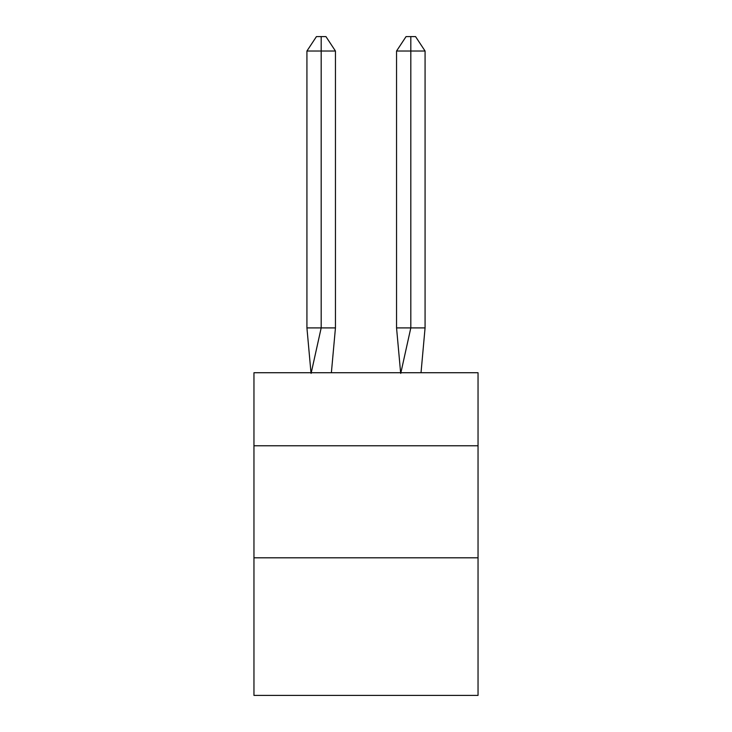 <?xml version="1.0" encoding="UTF-8"?>
<svg xmlns="http://www.w3.org/2000/svg" width="732" height="732" viewBox="0 0 732 732"><rect width="100%" height="100%" fill="white"/><g stroke="black" fill="none" stroke-linecap="round" stroke-linejoin="round"><path stroke-width="1.1" d="M253.958 445.77L478.042 445.77L478.042 372.725L253.958 372.725L253.958 695.4L478.042 695.4L478.042 557.811L253.958 557.811M478.042 557.811L478.042 445.77M331.376 372.725L335.448 327.909L335.448 51.02L321.183 51.02L321.183 327.909L335.448 327.909L326.884 327.909M321.183 36.6L321.183 327.909L306.928 327.909L310.981 372.725L306.928 327.909L310.981 372.725L306.928 327.909L310.981 372.725L306.928 327.909L310.981 372.725L306.928 327.909L310.981 372.725L306.928 327.909L310.981 372.725L306.928 327.909L310.981 372.725L306.928 327.909L310.981 372.725L306.928 327.909L310.981 372.725L306.928 327.909L310.981 372.725L306.928 327.909L310.981 372.725L306.928 327.909L310.981 372.725L306.928 327.909L310.981 372.725L306.928 327.909L310.981 372.725L306.928 327.909L310.981 372.725L306.928 327.909L310.981 372.725L306.928 327.909L310.981 372.725L306.928 327.909L310.981 372.725L306.928 327.909L310.981 372.725L306.928 327.909L310.981 372.725L306.928 327.909L306.928 51.02L316.434 36.6L325.941 36.6L335.448 51.02M410.817 51.02L410.817 36.6L415.566 36.6L425.072 51.02L410.817 51.02L410.817 36.6L410.817 51.02L410.817 36.6L410.817 51.02L410.817 36.6L410.817 51.02L410.817 36.6L410.817 51.02L410.817 36.6L410.817 51.02L410.817 36.6L410.817 51.02L410.817 36.6L410.817 51.02L410.817 36.6L410.817 51.02L410.817 36.6L410.817 51.02L410.817 36.6L410.817 51.02L410.817 36.6L410.817 51.02L410.817 36.6L410.817 51.02L410.817 36.6L410.817 51.02L410.817 36.6L410.817 51.02L410.817 36.6L410.817 51.02L410.817 36.6L410.817 51.02L410.817 36.6L410.817 51.02L410.817 36.6L410.817 51.02L410.817 36.6L410.817 51.02L396.552 51.02L396.552 327.909L410.817 327.909L410.817 36.6L406.059 36.6L396.552 51.02M321.183 51.02L321.183 327.909L321.183 51.02L321.183 327.909L321.183 51.02L321.183 327.909L321.183 51.02L321.183 327.909L321.183 51.02L321.183 327.909L321.183 51.02L321.183 327.909L321.183 51.02L321.183 327.909L321.183 51.02L321.183 327.909L321.183 51.02L321.183 327.909L321.183 51.02L321.183 327.909L321.183 51.02L321.183 327.909L321.183 51.02L321.183 327.909L321.183 51.02L321.183 327.909L321.183 51.02L321.183 327.909L321.183 51.02L321.183 327.909L321.183 51.02L321.183 327.909L321.183 51.02L321.183 327.909L321.183 51.02L321.183 327.909L321.183 51.02L321.183 327.909L321.183 51.02L306.928 51.02M311.1 373.393L321.183 327.909M425.072 51.02L425.072 327.909L410.817 327.909L400.733 373.393M400.624 372.725L396.552 327.909M425.072 327.909L421.019 372.725"/></g></svg>
